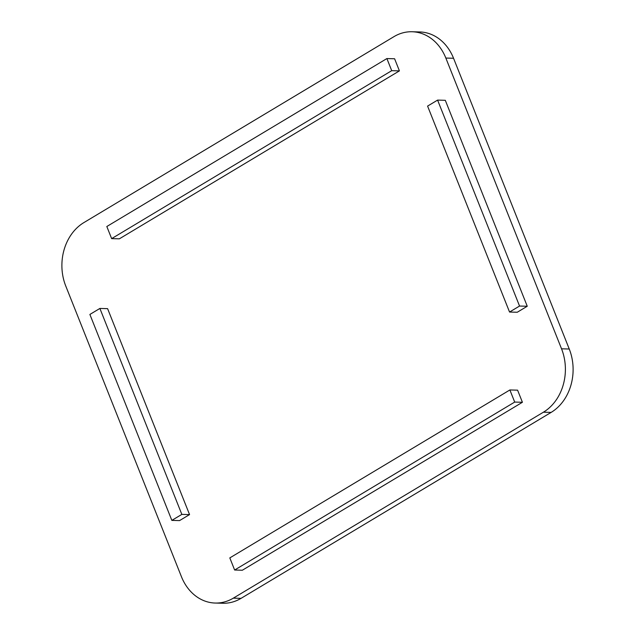 <?xml version="1.0" encoding="UTF-8"?>
<svg xmlns="http://www.w3.org/2000/svg" width="635" height="635" viewBox="0 0 635 635"><rect width="100%" height="100%" fill="white"/><g stroke="black" fill="none" stroke-linecap="round" stroke-linejoin="round"><path stroke-width="0.95" d="M445.841 58.055L561.538 348.805A47.315 38.854 91.5 0 1 543.401 412.202L233.331 598.146A47.315 38.854 91.5 0 1 215.194 603.044A47.315 38.854 91.5 0 1 181.451 576.739L65.746 285.988A47.315 38.854 91.5 0 1 83.883 222.591L393.954 36.647A47.315 38.854 91.5 0 1 412.099 31.75A47.315 38.854 91.5 0 1 445.841 58.055L453.549 58.261A47.315 38.854 91.5 0 0 419.806 31.956L412.099 31.75M437.594 100.1L445.302 100.306L527.256 306.253L517.255 312.245L509.548 312.039L427.585 106.093L437.594 100.1L519.549 306.046L509.548 312.039M386.89 58.563L394.605 58.769L399.423 70.882L119.356 238.831L111.649 238.625L106.823 226.512L386.89 58.563L391.716 70.675L111.649 238.625M99.885 308.443L107.601 308.65L189.555 514.596L179.554 520.597L171.839 520.39L89.884 314.444L99.885 308.443L181.84 514.39L171.839 520.39M509.881 389.961L517.596 390.168L522.414 402.28L242.348 570.23L234.632 570.024L229.814 557.903L509.881 389.961L514.699 402.074L234.632 570.024M561.538 348.805L569.254 349.012L453.549 58.261M569.254 349.012A47.315 38.854 91.5 0 1 551.116 412.409L241.046 598.353A47.315 38.854 91.5 0 1 222.901 603.25L215.194 603.044M527.256 306.253L519.549 306.046M399.423 70.882L391.716 70.675M189.555 514.596L181.84 514.39M522.414 402.28L514.699 402.074M233.331 598.146L241.046 598.353M543.401 412.202L551.116 412.409"/></g></svg>
